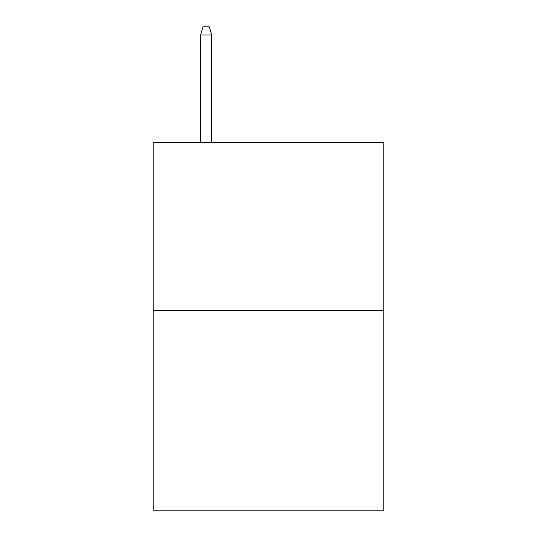<?xml version="1.0" encoding="UTF-8"?>
<svg xmlns="http://www.w3.org/2000/svg" width="537" height="537" viewBox="0 0 537 537"><rect width="100%" height="100%" fill="white"/><g stroke="black" fill="none" stroke-linecap="round" stroke-linejoin="round"><path stroke-width="0.81" d="M383.841 310.648L383.841 142.312L153.159 142.312L153.159 510.15L383.841 510.15L383.841 310.648L153.159 310.648M211.766 142.312L211.766 34.952L200.543 34.952L200.543 142.312M200.543 34.952L203.04 26.85L209.269 26.85L211.766 34.952"/></g></svg>
